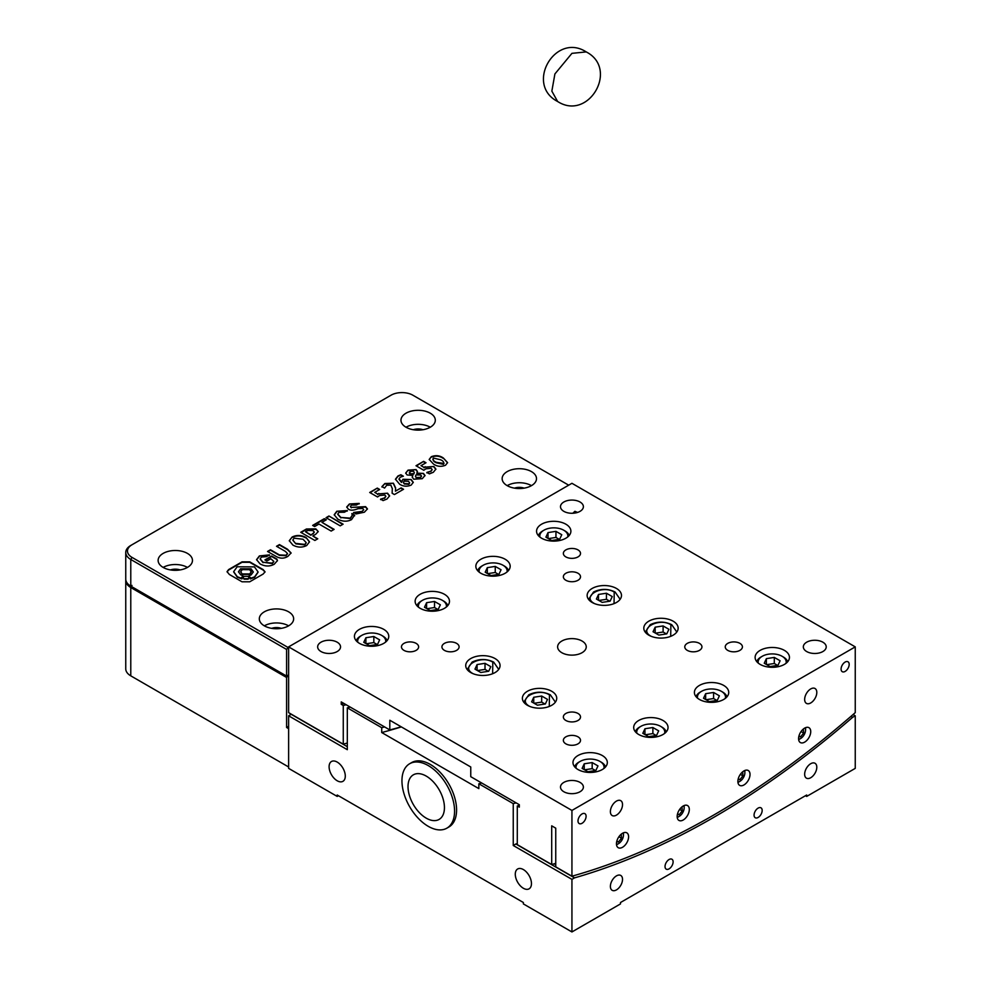 <?xml version="1.0" encoding="UTF-8"?>
<svg xmlns="http://www.w3.org/2000/svg" width="981" height="981" viewBox="0 0 981 981"><rect width="100%" height="100%" fill="white"/><g stroke="black" fill="none" stroke-linecap="round" stroke-linejoin="round"><path stroke-width="1.47" d="M523.364 869.558A11.453 6.609 -120 0 0 517.649 868.994A11.453 6.609 -120 0 0 515.896 878.167A11.453 6.609 -120 0 0 523.364 888.259A11.453 6.609 -120 0 0 529.09 888.823A11.453 6.609 -120 0 0 530.844 879.65A11.453 6.609 -120 0 0 523.364 869.558M337.194 762.078A11.453 6.609 -120 0 0 331.468 761.501A11.453 6.609 -120 0 0 329.714 770.674A11.453 6.609 -120 0 0 337.194 780.766A11.453 6.609 -120 0 0 342.921 781.33A11.453 6.609 -120 0 0 344.674 772.157A11.453 6.609 -120 0 0 337.194 762.078M554.24 863.795L555.749 864.862M516.129 802.875A758.399 437.869 -60 0 1 513.247 803.635L478.851 783.77L478.851 788.614L381.719 732.537A764.125 441.168 120 0 0 401.352 726.909M481.732 783.01A758.399 437.869 -60 0 1 478.851 783.77M350.192 707.068A758.399 437.869 -60 0 1 347.311 707.828L381.719 727.694L381.719 732.537M384.589 726.933A758.399 437.869 -60 0 1 381.719 727.694M669.079 868.859A5.727 3.299 120 0 0 672.807 863.82A5.727 3.299 120 0 0 671.936 859.233A5.727 3.299 120 0 0 669.079 859.515A5.727 3.299 120 0 0 665.339 864.555A5.727 3.299 120 0 0 666.209 869.141A5.727 3.299 120 0 0 669.079 868.859M616.46 889.89A8.584 4.954 120 0 0 622.064 882.324A8.584 4.954 120 0 0 620.752 875.444A8.584 4.954 120 0 0 616.46 875.874A8.584 4.954 120 0 0 610.844 883.44A8.584 4.954 120 0 0 612.169 890.319A8.584 4.954 120 0 0 616.46 889.89M758.117 817.455A5.727 3.299 120 0 0 761.857 812.403A5.727 3.299 120 0 0 760.974 807.817A5.727 3.299 120 0 0 758.117 808.111A5.727 3.299 120 0 0 754.377 813.151A5.727 3.299 120 0 0 755.247 817.737A5.727 3.299 120 0 0 758.117 817.455M810.723 777.725A8.584 4.954 120 0 0 816.339 770.159A8.584 4.954 120 0 0 815.027 763.279A8.584 4.954 120 0 0 810.723 763.708A8.584 4.954 120 0 0 805.119 771.274A8.584 4.954 120 0 0 806.431 778.154A8.584 4.954 120 0 0 810.723 777.725M806.676 796.425L855.248 768.381L855.248 715.799L852.648 717.307A807.056 465.95 120 0 1 574.535 877.872L571.935 879.368L571.935 931.95L620.507 903.906L620.507 902.508L806.676 795.015L806.676 796.425L805.462 795.726M347.311 707.828L347.311 749.692L288.622 715.799L288.622 768.381L337.194 796.425L337.194 795.015L523.364 902.508L523.364 903.906L571.935 931.95M571.935 879.368L513.247 845.487L513.247 803.635M337.194 796.425L338.408 795.726M288.622 715.799L291.222 714.303L347.311 746.688M855.248 715.799L853.053 714.536M852.648 717.307L850.981 716.338M517.294 843.574A807.056 465.95 -60 0 1 515.847 843.991L513.247 845.487M574.535 877.872L515.847 843.991M549.274 706.455L549.47 694.891C537.294 687.154 516.227 699.306 529.642 706.345L529.838 706.455M614.032 603.634L614.229 592.07C602.052 584.333 580.985 596.497 594.4 603.523L594.596 603.634M492.621 673.739L492.818 662.175C480.641 654.437 459.574 666.602 472.977 673.628L473.173 673.739M670.697 636.35L670.894 624.787C658.717 617.049 637.65 629.213 651.065 636.24L651.261 636.35M507.042 571.972A14.028 8.093 0 0 0 503.032 565.264L504.259 565.963A15.745 9.087 0 0 1 508.526 570.513M504.259 565.963L503.032 565.264A14.028 8.093 0 0 0 483.204 565.264L481.99 565.963A15.745 9.087 0 0 0 477.661 570.697M385.619 642.077A14.028 8.093 0 0 0 381.621 635.369A14.028 8.093 0 0 0 361.793 635.369L361.793 635.369A14.028 8.093 0 0 0 357.832 642.285M360.567 636.068L361.793 635.369L360.579 636.068A15.745 9.087 0 0 0 360.567 636.068A15.745 9.087 0 0 0 356.238 640.789M664.578 733.445A14.028 8.093 -0 0 0 660.667 726.369A14.028 8.093 -0 0 0 640.838 726.369L640.838 726.369A14.028 8.093 -0 0 0 636.865 733.236M639.624 727.08L640.838 726.369L639.624 727.08A15.745 9.087 -0 0 0 635.32 731.703M725.29 698.398A14.028 8.093 0 0 0 721.378 691.323L722.592 692.022A15.745 9.087 0 0 1 726.958 696.841M722.592 692.022L721.378 691.323A14.028 8.093 0 0 0 701.55 691.323L700.336 692.022A15.745 9.087 0 0 0 696.032 696.657M567.754 536.926A14.028 8.093 0 0 0 563.744 530.218A14.028 8.093 0 0 0 543.915 530.218L543.915 530.218A14.028 8.093 0 0 0 539.967 537.134M542.701 530.917L543.915 530.218L542.701 530.917A15.745 9.087 0 0 0 538.373 535.638M786.002 663.352A14.028 8.093 -0 0 0 782.09 656.277A14.028 8.093 -0 0 0 762.262 656.277L762.262 656.277A14.028 8.093 -0 0 0 758.288 663.131M761.048 656.976L762.262 656.277L761.048 656.976A15.745 9.087 -0 0 0 756.743 661.611M798.608 739.196A7.039 4.059 120 0 0 800.606 738.534L799.515 739.159A8.584 4.954 120 0 1 798.644 739.588M737.896 782.016A7.039 4.059 120 0 0 739.907 781.342L738.803 781.967A8.584 4.954 120 0 1 737.945 782.397M603.867 768.503A14.028 8.093 0 0 0 599.955 761.428L601.169 762.127A15.745 9.087 0 0 1 605.535 766.946M601.169 762.127L599.955 761.428A14.028 8.093 0 0 0 580.127 761.428L578.913 762.127A15.745 9.087 0 0 0 574.608 766.762M616.485 844.347A7.039 4.059 120 0 0 618.484 843.685L617.392 844.31A8.584 4.954 120 0 1 616.522 844.739M677.184 817.063A7.039 4.059 120 0 0 679.195 816.388L678.092 817.026A8.584 4.954 120 0 1 677.233 817.455M845.132 671.409A5.727 3.299 120 0 0 848.872 666.369A5.727 3.299 120 0 0 847.989 661.783A5.727 3.299 120 0 0 845.132 662.065A5.727 3.299 120 0 0 841.391 667.105A5.727 3.299 120 0 0 842.274 671.691A5.727 3.299 120 0 0 845.132 671.409M683.242 819.993A8.584 4.954 120 0 0 688.846 812.427A8.584 4.954 120 0 0 687.534 805.548A8.584 4.954 120 0 0 683.242 805.977A8.584 4.954 120 0 0 677.626 813.543A8.584 4.954 120 0 0 678.95 820.423A8.584 4.954 120 0 0 683.242 819.993M678.092 817.026L679.195 816.388A7.039 4.059 120 0 0 684.162 807.768L684.162 806.505A8.584 4.954 120 0 0 684.1 805.548M622.53 847.277A8.584 4.954 120 0 0 628.134 839.711A8.584 4.954 120 0 0 626.822 832.832A8.584 4.954 120 0 0 622.53 833.261A8.584 4.954 120 0 0 616.914 840.827A8.584 4.954 120 0 0 618.238 847.707A8.584 4.954 120 0 0 622.53 847.277M617.392 844.31L618.484 843.685A7.039 4.059 120 0 0 623.462 835.064L623.462 833.801A8.584 4.954 120 0 0 623.401 832.832M616.46 815.113A8.584 4.954 120 0 0 622.064 807.547A8.584 4.954 120 0 0 620.752 800.668A8.584 4.954 120 0 0 616.46 801.097A8.584 4.954 120 0 0 610.844 808.663A8.584 4.954 120 0 0 612.169 815.542A8.584 4.954 120 0 0 616.46 815.113M743.954 784.947A8.584 4.954 120 0 0 749.558 777.381A8.584 4.954 120 0 0 748.245 770.502A8.584 4.954 120 0 0 743.954 770.919A8.584 4.954 120 0 0 738.337 778.485A8.584 4.954 120 0 0 739.649 785.364A8.584 4.954 120 0 0 743.954 784.947M738.803 781.967L739.907 781.342A7.039 4.059 120 0 0 744.873 772.721L744.873 771.458A8.584 4.954 120 0 0 744.812 770.49M804.653 742.127A8.584 4.954 120 0 0 810.269 734.561A8.584 4.954 120 0 0 808.945 727.681A8.584 4.954 120 0 0 804.653 728.11A8.584 4.954 120 0 0 799.049 735.676A8.584 4.954 120 0 0 800.361 742.556A8.584 4.954 120 0 0 804.653 742.127M799.515 739.159L800.606 738.534A7.039 4.059 120 0 0 805.585 729.913L805.585 728.65A8.584 4.954 120 0 0 805.524 727.681M804.653 699.453A8.584 4.954 120 0 0 806.431 703.377A8.584 4.954 120 0 0 813.053 701.072A8.584 4.954 120 0 0 816.805 692.439A8.584 4.954 120 0 0 815.027 688.503A8.584 4.954 120 0 0 808.405 690.808A8.584 4.954 120 0 0 804.653 699.453M582.052 823.292A5.727 3.299 120 0 0 585.792 818.252A5.727 3.299 120 0 0 584.921 813.666A5.727 3.299 120 0 0 582.052 813.948A5.727 3.299 120 0 0 578.312 818.988A5.727 3.299 120 0 0 579.195 823.574A5.727 3.299 120 0 0 582.052 823.292M578.005 573.26A8.584 4.954 0 0 0 568.649 572.193A8.584 4.954 0 0 0 563.352 576.767A8.584 4.954 0 0 0 565.865 580.274A8.584 4.954 0 0 0 575.222 581.353A8.584 4.954 0 0 0 580.519 576.767A8.584 4.954 0 0 0 578.005 573.26M580.029 502.002A11.453 6.609 0 0 0 567.558 500.568A11.453 6.609 0 0 0 560.494 506.674A11.453 6.609 0 0 0 563.842 511.346A11.453 6.609 0 0 0 576.313 512.781A11.453 6.609 0 0 0 583.388 506.674A11.453 6.609 0 0 0 580.029 502.002M577.551 512.425L574.903 511.309L572.794 513.259M739.907 643.364A8.584 4.954 0 0 0 730.538 642.297A8.584 4.954 0 0 0 725.241 646.871A8.584 4.954 0 0 0 727.755 650.378A8.584 4.954 0 0 0 737.111 651.445A8.584 4.954 0 0 0 742.421 646.871A8.584 4.954 0 0 0 739.907 643.364M699.428 643.364A8.584 4.954 0 0 0 690.072 642.297A8.584 4.954 0 0 0 684.775 646.871A8.584 4.954 0 0 0 687.289 650.378A8.584 4.954 0 0 0 696.645 651.445A8.584 4.954 0 0 0 701.942 646.871A8.584 4.954 0 0 0 699.428 643.364M822.875 642.199A11.453 6.609 0 0 0 810.392 640.765A11.453 6.609 0 0 0 803.329 646.871A11.453 6.609 0 0 0 806.676 651.543A11.453 6.609 0 0 0 819.16 652.978A11.453 6.609 0 0 0 826.223 646.871A11.453 6.609 0 0 0 822.875 642.199M578.005 736.829A8.584 4.954 0 0 0 568.649 735.762A8.584 4.954 0 0 0 563.352 740.336A8.584 4.954 0 0 0 565.865 743.843A8.584 4.954 0 0 0 575.222 744.922A8.584 4.954 0 0 0 580.519 740.336A8.584 4.954 0 0 0 578.005 736.829M578.005 713.469A8.584 4.954 0 0 0 568.649 712.39A8.584 4.954 0 0 0 563.352 716.976A8.584 4.954 0 0 0 565.865 720.483A8.584 4.954 0 0 0 575.222 721.55A8.584 4.954 0 0 0 580.519 716.976A8.584 4.954 0 0 0 578.005 713.469M580.029 782.397A11.453 6.609 0 0 0 567.558 780.962A11.453 6.609 0 0 0 560.494 787.069A11.453 6.609 0 0 0 563.842 791.741A11.453 6.609 0 0 0 576.313 793.175A11.453 6.609 0 0 0 583.388 787.069A11.453 6.609 0 0 0 580.029 782.397M416.116 643.364A8.584 4.954 0 0 0 406.759 642.297A8.584 4.954 0 0 0 401.462 646.871A8.584 4.954 0 0 0 403.976 650.378A8.584 4.954 0 0 0 413.332 651.445A8.584 4.954 0 0 0 418.629 646.871A8.584 4.954 0 0 0 416.116 643.364M456.594 643.364A8.584 4.954 0 0 0 447.238 642.297A8.584 4.954 0 0 0 441.928 646.871A8.584 4.954 0 0 0 444.442 650.378A8.584 4.954 0 0 0 453.798 651.445A8.584 4.954 0 0 0 459.108 646.871A8.584 4.954 0 0 0 456.594 643.364M337.194 642.199A11.453 6.609 0 0 0 324.723 640.765A11.453 6.609 0 0 0 317.648 646.871A11.453 6.609 0 0 0 321.008 651.543A11.453 6.609 0 0 0 333.479 652.978A11.453 6.609 0 0 0 340.542 646.871A11.453 6.609 0 0 0 337.194 642.199M673.125 635.185A17.168 9.908 0 0 0 678.153 628.183A17.168 9.908 0 0 0 667.546 619.023A17.168 9.908 0 0 0 648.833 621.169A17.168 9.908 0 0 0 643.806 628.183A17.168 9.908 0 0 0 654.413 637.331A17.168 9.908 0 0 0 673.125 635.185M495.037 672.574A17.168 9.908 0 0 0 500.065 665.559A17.168 9.908 0 0 0 489.47 656.412A17.168 9.908 0 0 0 470.757 658.558A17.168 9.908 0 0 0 465.73 665.559A17.168 9.908 0 0 0 476.325 674.72A17.168 9.908 0 0 0 495.037 672.574M565.865 538.213A17.168 9.908 0 0 0 570.893 531.199A17.168 9.908 0 0 0 560.298 522.051A17.168 9.908 0 0 0 541.586 524.197A17.168 9.908 0 0 0 536.558 531.199A17.168 9.908 0 0 0 547.153 540.359A17.168 9.908 0 0 0 565.865 538.213M602.297 769.545A17.168 9.908 0 0 0 607.325 762.544A17.168 9.908 0 0 0 596.718 753.383A17.168 9.908 0 0 0 578.005 755.529A17.168 9.908 0 0 0 572.978 762.544A17.168 9.908 0 0 0 583.585 771.691A17.168 9.908 0 0 0 602.297 769.545M723.708 699.453A17.168 9.908 0 0 0 728.736 692.439A17.168 9.908 0 0 0 718.141 683.279A17.168 9.908 0 0 0 699.428 685.425A17.168 9.908 0 0 0 694.401 692.439A17.168 9.908 0 0 0 704.996 701.599A17.168 9.908 0 0 0 723.708 699.453M578.005 549.9A8.584 4.954 0 0 0 568.649 548.82A8.584 4.954 0 0 0 563.352 553.407A8.584 4.954 0 0 0 565.865 556.914A8.584 4.954 0 0 0 575.222 557.981A8.584 4.954 0 0 0 580.519 553.407A8.584 4.954 0 0 0 578.005 549.9M784.42 664.395A17.168 9.908 0 0 0 789.447 657.393A17.168 9.908 0 0 0 778.853 648.233A17.168 9.908 0 0 0 760.14 650.378A17.168 9.908 0 0 0 755.112 657.393A17.168 9.908 0 0 0 765.707 666.54A17.168 9.908 0 0 0 784.42 664.395M662.997 734.499A17.168 9.908 0 0 0 668.036 727.485A17.168 9.908 0 0 0 657.429 718.325A17.168 9.908 0 0 0 638.717 720.483A17.168 9.908 0 0 0 633.689 727.485A17.168 9.908 0 0 0 644.284 736.645A17.168 9.908 0 0 0 662.997 734.499M383.743 643.364A17.168 9.908 0 0 0 388.77 636.35A17.168 9.908 0 0 0 378.163 627.202A17.168 9.908 0 0 0 359.451 629.348A17.168 9.908 0 0 0 354.423 636.35A17.168 9.908 0 0 0 365.03 645.51A17.168 9.908 0 0 0 383.743 643.364M505.154 573.26A17.168 9.908 0 0 0 510.181 566.258A17.168 9.908 0 0 0 499.587 557.098A17.168 9.908 0 0 0 480.874 559.244A17.168 9.908 0 0 0 475.846 566.258A17.168 9.908 0 0 0 486.441 575.418A17.168 9.908 0 0 0 505.154 573.26M616.46 602.469A17.168 9.908 0 0 0 621.488 595.467A17.168 9.908 0 0 0 610.881 586.307A17.168 9.908 0 0 0 592.168 588.453A17.168 9.908 0 0 0 587.141 595.467A17.168 9.908 0 0 0 597.748 604.627A17.168 9.908 0 0 0 616.46 602.469M551.702 705.29A17.168 9.908 0 0 0 556.73 698.276A17.168 9.908 0 0 0 546.135 689.116A17.168 9.908 0 0 0 527.422 691.274A17.168 9.908 0 0 0 522.383 698.276A17.168 9.908 0 0 0 532.99 707.436A17.168 9.908 0 0 0 551.702 705.29M582.052 652.708A14.31 8.265 0 0 0 586.246 646.871A14.31 8.265 0 0 0 577.417 639.244A14.31 8.265 0 0 0 561.819 641.034A14.31 8.265 0 0 0 557.625 646.871A14.31 8.265 0 0 0 566.466 654.499A14.31 8.265 0 0 0 582.052 652.708M420.162 594.29A17.168 9.908 180 0 1 438.875 592.144A17.168 9.908 180 0 1 449.482 601.304A17.168 9.908 180 0 1 444.442 608.318A17.168 9.908 180 0 1 425.729 610.464A17.168 9.908 180 0 1 415.135 601.304A17.168 9.908 180 0 1 420.162 594.29M416.95 605.743A15.745 9.087 180 0 1 421.278 601.022L422.492 600.311A14.028 8.093 180 0 1 442.333 600.311L442.333 600.311A14.028 8.093 180 0 1 446.33 607.018M443.547 601.022L442.333 600.311L443.547 601.022A15.745 9.087 180 0 1 447.814 605.559M434.534 601.463L440.346 604.811L438.225 609.397L430.291 610.623L424.479 607.264L426.6 602.69L434.534 601.463L434.534 607.533L437.857 609.446M418.544 607.239A14.028 8.093 180 0 1 422.492 600.311M426.968 608.711L434.534 607.533M426.6 608.502L426.6 602.69M571.935 483.302L855.248 646.871L571.935 810.441L288.622 646.871L571.935 483.302M571.935 810.441L571.935 876.205A804.187 464.295 -60 0 0 855.248 712.635L855.248 646.871M125.789 579.808A17.168 9.908 -0 0 0 125.752 580.507A17.168 9.908 -0 0 0 130.78 587.521L286.599 677.479L288.622 674.916L286.599 676.081L286.599 649.447L288.622 646.871L288.622 712.635L343.264 744.174A804.187 464.295 120 0 0 347.311 743.022M571.935 876.205L555.749 866.848L555.749 828.172L551.702 825.83L551.702 864.519L517.294 844.653L517.294 805.977L519.317 807.142L519.317 804.714L470.757 776.682L470.757 766.983L389.813 720.238L389.813 729.938L341.241 701.905L341.241 704.321L343.264 705.498L343.264 744.174M343.264 705.498A758.399 437.869 120 0 0 346.146 704.738M517.294 805.977A758.399 437.869 120 0 0 519.317 805.438M551.702 864.519A804.187 464.295 120 0 0 555.749 863.366M341.241 704.321A758.399 437.869 120 0 0 344.123 703.561M401.204 726.823A755.542 436.214 -60 0 1 389.813 729.938M684.162 807.768A7.039 4.059 120 0 0 683.745 805.708M677.38 814.537L679.195 814.696L682.224 810.919L681.979 806.848M682.224 810.919L679.637 809.423M679.195 814.696L677.564 813.752M623.462 835.064A7.039 4.059 120 0 0 623.033 832.992M616.669 841.821L618.484 841.98L621.513 838.203L621.28 834.132M621.513 838.203L618.925 836.707M618.484 841.98L616.853 841.048M580.127 761.428A14.028 8.093 0 0 0 576.154 768.282M595.847 770.502L597.981 765.916L592.168 762.568L584.235 763.794L582.113 768.381L587.913 771.728L595.847 770.502M592.168 762.568L592.168 768.638L595.479 770.563M584.235 769.607L584.235 763.794M592.168 768.638L584.602 769.815M744.873 772.721A7.039 4.059 120 0 0 744.456 770.649M738.092 779.478L739.907 779.637L742.936 775.861L742.691 771.802M742.936 775.861L740.348 774.365M739.907 779.637L738.276 778.706M805.585 729.913A7.039 4.059 120 0 0 805.168 727.841M798.804 736.67L800.606 736.829L803.647 733.052L803.402 728.981M803.647 733.052L801.06 731.556M800.606 736.829L798.988 735.897M787.669 661.795A15.745 9.087 -0 0 0 783.304 656.976L782.09 656.277M777.982 665.351L780.103 660.765L774.303 657.417L766.369 658.643L764.236 663.23L770.048 666.577L777.982 665.351M774.303 657.417L774.303 663.487L777.614 665.412M766.369 664.456L766.369 658.643M774.303 663.487L766.725 664.664M668.907 629.287L663.107 625.939L655.173 627.166L653.039 631.739L658.852 635.099L666.786 633.873L668.907 629.287M663.107 625.939L663.107 632.009L655.541 633.174M655.173 627.166L655.173 632.966M666.418 633.922L663.107 632.009M490.831 666.675L485.019 663.315L477.085 664.554L474.963 669.128L480.776 672.488L488.71 671.249L490.831 666.675M485.019 663.315L485.019 669.398L477.453 670.563M477.085 664.554L477.085 670.354M488.342 671.311L485.019 669.398M569.238 535.467A15.745 9.087 0 0 0 564.958 530.917L563.744 530.218M548.023 532.585L545.902 537.171L551.702 540.519L559.636 539.292L561.77 534.719L555.957 531.359L548.023 532.585L548.023 538.397M555.957 531.359L555.957 537.441L548.391 538.606M559.28 539.354L555.957 537.441M701.55 691.323A14.028 8.093 0 0 0 697.577 698.178M717.27 700.397L719.392 695.823L713.592 692.463L705.658 693.69L703.524 698.276L709.337 701.623L717.27 700.397M713.592 692.463L713.592 698.546L716.903 700.459M705.658 699.502L705.658 693.69M713.592 698.546L706.026 699.711M666.246 731.887A15.745 9.087 -0 0 0 661.881 727.08L660.667 726.369M656.559 735.456L658.68 730.87L652.88 727.522L644.946 728.748L642.813 733.322L648.625 736.682L656.559 735.456M652.88 727.522L652.88 733.592L656.191 735.505M644.946 734.548L644.946 728.748M652.88 733.592L645.314 734.769M387.103 640.618A15.745 9.087 0 0 0 382.835 636.068L381.621 635.369M365.901 637.736L363.767 642.322L369.579 645.67L377.513 644.443L379.635 639.87L373.835 636.51L365.901 637.736L365.901 643.548M373.835 636.51L373.835 642.592L366.256 643.757M377.145 644.505L373.835 642.592M483.204 565.264A14.028 8.093 0 0 0 479.255 572.181M487.312 567.643L485.19 572.217L490.99 575.577L498.924 574.339L501.058 569.765L495.246 566.405L487.312 567.643L487.312 573.444M495.246 566.405L495.246 572.487L487.68 573.652M498.569 574.4L495.246 572.487M612.254 596.571L606.442 593.223L598.508 594.449L596.387 599.023L602.187 602.383L610.121 601.157L612.254 596.571M606.442 593.223L606.442 599.293L598.876 600.47M598.508 594.449L598.508 600.249M609.753 601.206L606.442 599.293M547.496 699.392L541.684 696.032L533.75 697.258L531.628 701.844L537.429 705.192L545.362 703.966L547.496 699.392M541.684 696.032L541.684 702.114L534.118 703.279M533.75 697.258L533.75 703.07M545.007 704.027L541.684 702.114M131.908 676.498A15.451 8.927 0 0 0 131.994 676.547L288.622 766.983L288.622 728.662L286.599 727.485L288.622 726.32M286.599 677.479L286.599 727.485M131.994 676.547L130.78 675.848A17.168 9.908 180 0 1 125.752 668.834L125.752 580.507M408.022 786.603A25.751 14.874 60 0 1 426.232 776.094A25.751 14.874 60 0 1 444.442 807.633A25.751 14.874 60 0 1 426.232 818.154A25.751 14.874 60 0 1 408.022 786.603M428.256 765.572A37.204 21.484 60 0 1 454.571 811.14A37.204 21.484 60 0 1 446.858 828.172A37.204 21.484 60 0 1 428.256 826.333A37.204 21.484 60 0 1 401.952 780.766A37.204 21.484 60 0 1 409.653 763.733A37.204 21.484 60 0 1 428.256 765.572M409.653 763.733L411.677 762.568A37.204 21.484 60 0 1 430.279 764.407A37.204 21.484 60 0 1 454.583 797.197A37.204 21.484 60 0 1 448.881 827.008L446.858 828.172M288.622 611.825A17.168 9.908 0 0 0 269.91 609.667A17.168 9.908 0 0 0 259.315 618.827A17.168 9.908 0 0 0 264.343 625.841A17.168 9.908 0 0 0 283.055 627.987A17.168 9.908 0 0 0 293.65 618.827A17.168 9.908 0 0 0 288.622 611.825M288.622 625.841A17.168 9.908 0 0 0 264.343 625.841M531.469 471.616A17.168 9.908 0 0 0 512.756 469.47A17.168 9.908 0 0 0 502.149 478.63A17.168 9.908 0 0 0 507.177 485.644A17.168 9.908 0 0 0 525.89 487.79A17.168 9.908 0 0 0 536.497 478.63A17.168 9.908 0 0 0 531.469 471.616M531.469 485.644A17.168 9.908 0 0 0 507.177 485.644M187.445 553.407A17.168 9.908 0 0 0 168.732 551.248A17.168 9.908 0 0 0 158.125 560.409A17.168 9.908 0 0 0 163.153 567.423A17.168 9.908 0 0 0 181.877 569.569A17.168 9.908 0 0 0 192.472 560.409A17.168 9.908 0 0 0 187.445 553.407M187.445 567.423A17.168 9.908 0 0 0 163.165 567.423M430.279 413.197A17.168 9.908 0 0 0 411.566 411.051A17.168 9.908 0 0 0 400.971 420.211A17.168 9.908 0 0 0 405.999 427.226A17.168 9.908 0 0 0 424.712 429.371A17.168 9.908 0 0 0 435.306 420.211A17.168 9.908 0 0 0 430.279 413.197M430.279 427.226A17.168 9.908 0 0 0 405.999 427.226M281.289 628.355A9.16 5.285 0 0 0 271.676 628.355M524.124 488.146A9.16 5.285 0 0 0 514.522 488.146M180.099 569.936A9.16 5.285 0 0 0 170.498 569.936M422.946 429.727A9.16 5.285 0 0 0 413.332 429.727M292.105 537.048L289.285 540.69L292.902 545.105C297.684 547.619 302.283 547.754 306.734 545.485L309.506 541.782L306.06 537.502C301.118 534.988 296.458 534.829 292.105 537.048L289.297 540.923M315.661 534.326L318.236 531.53L315.845 528.894L306.44 528.992L300.726 532.291L314.889 540.47L317.77 538.802L312.829 535.957L315.661 534.326M326.305 519.807L324.319 518.667L312.645 525.411L314.619 526.552L318.984 524.038L331.173 531.077L334.129 529.372L321.94 522.333L326.305 519.807M242.025 581.794L249.726 581.794L263.153 574.044L265.054 571.825L263.153 569.593L249.726 561.843L242.025 561.843L228.598 569.593L227.04 571.665L229.37 574.486L242.025 581.794M356.091 513.946L364.38 512.205L367.458 508.894L365.582 506.65L351.308 507.349L350.401 506.331L351.492 505.117L356.385 505.031L359.218 503.4L349.383 503.976L346.722 506.981L348.292 509.09C350.376 510.623 353.638 510.5 358.065 508.698L362.762 508.501L363.681 509.679L362.112 511.383L353.589 512.499L356.091 513.946M347.311 510.574L336.79 511.248L334.202 514.755L337.771 519.121C342.627 521.696 347.225 521.855 351.541 519.623L354.57 515.123L351.872 513.566L352.24 515.295L350.303 518.127L340.91 517.465L337.734 514.081L339.009 512.315L344.417 512.241L347.311 510.574M354.656 515.785L352.069 514.142M343.105 524.185L328.929 516.006L326.048 517.674L340.211 525.853L343.105 524.185M413.749 479.206L412.216 477.109L412.866 475.429L407.115 474.963L405.693 473.05L408.022 470.144L416.054 469.568L417.44 471.444L416.851 473.1L423.424 473.418L425.031 475.491L422.235 478.703L413.749 479.206M387.017 499.022L383.093 500.604L380.591 499.157L384.478 497.907L385.827 496.276L384.859 495.037L379.622 495.528L377.526 496.987L369.702 492.474L377.305 488.084L379.721 489.482L374.717 492.376L377.697 494.093L387.556 493.198L389.604 495.846L387.017 499.022M287.813 647.337L131.994 557.38A15.451 8.927 180 0 1 131.994 544.762L391.027 395.208A15.451 8.927 180 0 1 412.878 395.208L568.698 485.178M131.994 544.762L130.78 545.461A17.168 9.908 180 0 0 125.752 552.475L125.752 579.109A17.168 9.908 -0 0 0 130.78 586.123L286.599 676.081M275.698 556.178C279.879 558.729 283.938 558.802 287.862 556.386L291.099 552.953L287.494 549.213L279.45 544.578L276.507 546.282L285.397 551.408L287.507 553.578L286.011 555.246L279.377 554.89L270.486 549.752L267.531 551.457L275.698 556.178M269.517 554.878L259.401 555.92L256.556 559.636L260.075 563.903C264.98 566.552 269.689 566.662 274.214 564.259L277.464 560.568L276.887 559.06L271.614 556.019L264.919 559.893L266.893 561.034L270.83 558.753L273.822 561.402L272.362 563.119L263.092 562.236L260.161 558.9L261.375 557.061L266.44 556.656L269.517 554.878M443.363 458.004L447.581 462.615L445.546 465.239C441.205 466.993 437.195 466.6 433.504 464.074L429.2 459.427L431.309 456.705C435.674 455.025 439.696 455.454 443.363 458.004L447.569 462.848M433.32 472.302L429.396 473.872L426.882 472.425L430.782 471.174L432.13 469.543L431.15 468.305L425.913 468.795L423.817 470.255L416.005 465.742L423.596 461.352L426.024 462.75L421.008 465.644L423.988 467.361L433.847 466.478L435.895 469.114L433.32 472.302M398.985 479.255L401.437 482.444L402.933 479.268L411.162 479.501L413.271 482.309L411.162 485.092C407.09 486.797 403.252 486.502 399.647 484.234L395.441 479.206L397.943 475.969L400.849 474.743L403.387 476.214L400.334 477.171L398.973 479.022L401.364 481.303M392.142 493.259L392.302 488.636L390.867 485.141L386.71 485.252L384.564 488.084L381.952 486.576L384.871 483.51L393.393 483.216L395.625 487.925L395.441 491.174L401.143 487.888L403.559 489.274L394.411 494.559L392.13 493.247L392.314 488.317M286.599 649.447L130.78 559.477A17.168 9.908 180 0 1 125.752 552.475M380.591 499.623L384.478 497.907M384.478 498.373L385.803 496.521M370.107 492.707L377.305 488.084M377.305 488.55L379.316 489.715M377.697 494.093L374.717 492.376M377.697 494.559L378.801 493.406M378.801 493.872L387.556 493.198M387.556 493.676L389.58 496.079M287.482 553.811L286.011 555.712L279.377 555.356L270.486 550.218L267.936 551.69M291.087 553.186L287.494 549.679L279.45 545.044L276.912 546.515M269.517 555.344L259.401 555.92M273.797 561.635L272.362 563.585L263.092 562.236M263.092 562.702L260.173 559.133M277.451 560.813L276.887 559.526L271.614 556.485L265.324 560.126M259.401 556.386L256.568 559.869M429.212 459.66L431.309 456.705M431.309 457.171C435.674 455.491 439.696 455.92 443.363 458.47M433.443 458.532C432.584 460.187 433.553 461.61 436.361 462.811L443.4 464.356L444.013 463.228M432.793 459.243L433.443 458.066C432.584 459.721 433.553 461.144 436.361 462.333L444.037 463.461M443.4 464.356L443.4 463.89C444.197 462.296 443.253 460.923 440.543 459.758L433.443 458.066M426.882 472.891L430.782 471.174M430.782 471.64L432.094 469.789M416.41 465.975L423.596 461.352M423.596 461.818L425.619 462.983M423.988 467.361L421.008 465.644M423.988 467.827L425.104 466.674M425.104 467.14L433.847 466.478M433.847 466.944L435.883 469.347M412.241 477.342L412.866 475.429M405.717 473.283L408.022 470.144M408.022 470.622L416.054 469.568M416.054 470.034L417.428 471.689M416.851 473.565L423.424 473.418M423.424 473.884L425.006 475.724M415.466 476.435L416.398 478.005L420.408 477.821L421.438 476.276M410.07 471.824L409.899 473.848L413.81 474.056L414.276 472.658M409.224 472.952L409.899 473.848L413.81 473.59L414.301 472.425L413.516 471.285L410.07 471.358L409.899 473.382L409.224 472.952M420.702 475.037L415.981 474.927L415.441 476.202L416.398 477.539L420.408 477.355L421.474 476.043L420.702 475.037M395.453 479.464L397.943 476.435L400.849 474.743M400.849 475.209L402.75 476.312M401.487 482.419L402.933 479.268M402.933 479.734L411.162 479.501M411.162 479.967L413.259 482.542M403.363 482.493L404.319 484.001L408.856 484.295L409.604 483.032M404.172 481.144L403.326 482.26L404.319 483.535L408.856 483.829L409.641 482.811L408.439 481.328L404.172 481.144M395.392 491.138L401.143 487.888M401.143 488.354L403.154 489.507M381.952 487.042L384.871 483.51M384.871 483.976L393.393 483.216M393.393 483.682L395.625 488.391M342.7 524.418L328.929 516.006M328.929 516.472L326.452 517.907M347.311 511.04L336.79 511.248M352.228 515.528L350.303 518.593L340.91 517.465M340.91 517.931L337.746 514.314M336.79 511.714L334.214 514.988M363.644 509.912L362.112 511.383M362.112 511.849L353.589 512.965M359.218 503.866L349.383 503.976M349.383 504.442L346.734 507.214M367.434 509.127L365.582 507.116L351.308 507.349M351.308 507.815L350.438 506.564M265.042 572.058L263.153 570.059L249.726 562.309L242.025 562.309L228.598 570.059L227.052 571.898M243.202 577.723L244.036 579.158L248.156 579.182L248.953 577.784M238.469 571.972L240.578 569.225L251.075 569.287L253.282 572.144M241.633 577.699L242.859 575.7L240.688 574.817L238.457 571.739L240.578 568.759L251.075 568.821L253.294 571.898L251.173 574.878L249.162 575.7L250.265 578.447L254.594 576.853L258.089 571.96L254.435 566.883L237.157 566.785L233.662 571.678L237.328 576.754L241.951 578.459L241.62 577.466M233.662 571.911L237.328 577.22L241.951 578.925L242.859 575.7M249.162 575.7L250.265 578.925L254.594 577.319L258.089 572.193M240.762 571.96L242.319 574.375L249.714 574.412L251.197 572.082M242.319 573.91L249.714 573.946L251.21 571.849L249.64 569.667L242.246 569.63L240.737 571.727L242.319 574.375M250.535 577.564L250.265 578.925M244.036 578.692L248.156 578.716L248.99 577.551L248.119 576.337L243.999 576.325L243.165 577.49L244.036 579.158M325.9 520.04L324.319 518.667M333.724 529.605L321.94 522.333M324.319 519.133L313.049 525.644M318.212 531.763L315.845 528.894M317.366 539.035L312.829 535.957M315.845 529.36L306.44 529.458L301.13 532.536M313.062 533.934L314.312 532.082L312.89 530.598L307.862 530.451L305.582 531.776L310.793 535.246L314.276 532.315M310.793 535.246L313.062 533.468M305.582 531.776L310.793 534.78M309.493 542.015L306.06 537.502M306.06 537.98C301.118 535.454 296.458 535.295 292.105 537.514M292.853 540.237L295.857 543.866L304.883 544.896L306.195 542.849M295.857 543.4L304.883 544.418L306.207 542.628L303.043 539.243L294.079 538.189L292.841 540.004L295.857 543.866M586.246 51.919L571.935 53.342L554.903 73.943L551.849 91.135L557.625 101.497C524.712 84.562 555.295 31.883 586.246 51.919C619.158 68.854 588.575 121.534 557.625 101.497M555.295 702.249A15.745 9.087 0 0 0 555.295 702.016L550.329 694.806C543.192 691.36 536.006 691.36 528.784 694.806L523.817 702.016A15.745 9.087 0 0 0 523.829 702.249M588.575 599.207A15.745 9.087 0 0 0 588.575 599.428L593.542 591.997C600.764 588.551 607.95 588.551 615.087 591.997L620.053 599.207A15.745 9.087 0 0 1 620.053 599.428L620.053 599.207M467.152 669.3A15.745 9.087 0 0 0 467.164 669.533L472.119 662.089C479.341 658.656 486.527 658.656 493.676 662.089L498.642 669.3A15.745 9.087 0 0 1 498.63 669.533L498.642 669.3M645.24 631.911A15.745 9.087 0 0 0 645.24 632.144L650.207 624.701C657.429 621.267 664.615 621.267 671.752 624.701L676.718 631.911A15.745 9.087 0 0 1 676.718 632.144L676.718 631.911M130.78 675.848L130.78 587.521L131.994 585.412M131.994 557.38L130.78 559.477L130.78 586.123"/></g></svg>
